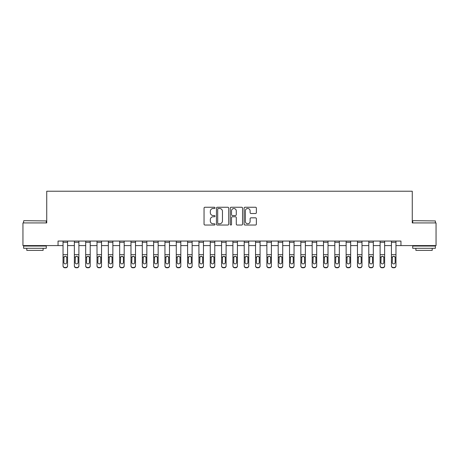 <?xml version="1.0" encoding="UTF-8"?>
<svg xmlns="http://www.w3.org/2000/svg" width="459" height="459" viewBox="0 0 459 459"><rect width="100%" height="100%" fill="white"/><g stroke="black" fill="none" stroke-linecap="round" stroke-linejoin="round"><path stroke-width="0.69" d="M215.007 207.87A0.62 0.62 0 0 0 214.382 207.244L204.938 207.244A0.889 0.889 0 0 0 204.048 208.134L204.048 224.141A0.889 0.889 0 0 0 204.938 225.03L214.382 225.03A0.62 0.62 0 0 0 215.007 224.405A0.62 0.62 0 0 0 214.382 223.785L213.16 223.785A2.846 2.846 0 0 1 210.314 220.94L210.314 219.603A2.846 2.846 0 0 1 213.16 216.763L214.382 216.763A0.62 0.62 0 0 0 215.007 216.137A0.62 0.62 0 0 0 214.382 215.518L213.16 215.518A2.846 2.846 0 0 1 210.314 212.672L210.314 211.335A2.846 2.846 0 0 1 213.16 208.489L214.382 208.489A0.62 0.62 0 0 0 215.007 207.87M255.485 213.515A0.889 0.889 0 0 0 256.374 212.626L256.374 208.134A0.889 0.889 0 0 0 255.485 207.244L244.997 207.244A0.889 0.889 0 0 0 244.108 208.134L244.108 224.141A0.889 0.889 0 0 0 244.997 225.03L255.485 225.03A0.889 0.889 0 0 0 256.374 224.141L256.374 218.719A0.889 0.889 0 0 0 255.485 217.83L250.998 217.83A0.889 0.889 0 0 0 250.109 218.719L250.109 221.404A2.381 2.381 0 0 1 247.728 223.785A2.381 2.381 0 0 1 245.353 221.404L245.353 210.87A2.381 2.381 0 0 1 247.728 208.489A2.381 2.381 0 0 1 250.109 210.87L250.109 212.626A0.889 0.889 0 0 0 250.998 213.515L255.485 213.515M58.052 245.582L22.95 245.582L22.95 222.931L46.732 222.931L46.732 191.225L412.268 191.225L412.268 222.931L436.05 222.931L436.05 245.582L400.948 245.582L400.948 241.05L58.052 241.05L58.052 245.582L63.038 245.582M228.72 208.134A0.889 0.889 0 0 0 227.83 207.244L217.342 207.244A0.889 0.889 0 0 0 216.453 208.134L216.453 224.141A0.889 0.889 0 0 0 217.342 225.03L227.83 225.03A0.889 0.889 0 0 0 228.72 224.141L228.72 208.134M231.17 207.244L241.658 207.244A0.889 0.889 0 0 1 242.547 208.134L242.547 224.141A0.889 0.889 0 0 1 241.658 225.03L237.171 225.03A0.889 0.889 0 0 1 236.282 224.141L236.282 217.652A0.889 0.889 0 0 0 235.392 216.763L232.415 216.763A0.889 0.889 0 0 0 231.525 217.652L231.525 224.405A0.62 0.62 0 0 1 230.9 225.03A0.62 0.62 0 0 1 230.28 224.405L230.28 208.134A0.889 0.889 0 0 1 231.17 207.244M67.565 245.582L74.364 245.582M78.891 245.582L85.684 245.582M90.216 245.582L97.01 245.582M101.537 245.582L108.335 245.582M112.862 245.582L119.656 245.582M124.188 245.582L130.981 245.582M135.508 245.582L142.307 245.582M146.834 245.582L153.627 245.582M158.16 245.582L164.953 245.582M169.48 245.582L176.279 245.582M180.806 245.582L187.599 245.582M192.132 245.582L198.925 245.582M203.457 245.582L210.251 245.582M214.778 245.582L221.571 245.582M226.103 245.582L232.897 245.582M237.429 245.582L244.222 245.582M248.749 245.582L255.543 245.582M260.075 245.582L266.868 245.582M271.401 245.582L278.194 245.582M282.721 245.582L289.52 245.582M294.047 245.582L300.84 245.582M305.373 245.582L312.166 245.582M316.693 245.582L323.492 245.582M328.019 245.582L334.812 245.582M339.344 245.582L346.138 245.582M350.665 245.582L357.463 245.582M361.99 245.582L368.784 245.582M373.316 245.582L380.109 245.582M384.636 245.582L391.435 245.582M395.962 245.582L400.948 245.582M218.318 208.489A0.62 0.62 0 0 0 217.698 209.115L217.698 223.16A0.62 0.62 0 0 0 218.318 223.785L219.609 223.785A2.846 2.846 0 0 0 222.454 220.94L222.454 211.335A2.846 2.846 0 0 0 219.609 208.489L218.318 208.489M236.282 210.916A2.381 2.381 0 0 0 233.901 208.535A2.381 2.381 0 0 0 231.525 210.916L231.525 214.628A0.889 0.889 0 0 0 232.415 215.518L235.392 215.518A0.889 0.889 0 0 0 236.282 214.628L236.282 210.916M63.038 257.304L63.038 265.692A1.813 1.796 0 0 0 64.851 267.494L65.757 267.494A1.813 1.796 0 0 0 67.565 265.692L67.565 265.979A1.813 1.796 180 0 1 65.757 267.775L65.757 267.494M66.75 262.456L66.75 257.688L66.75 262.456A1.452 1.44 180 0 1 65.304 263.896A1.452 1.44 180 0 0 66.75 262.456M63.853 262.743L63.853 262.456A1.452 1.44 180 0 0 65.304 263.896M64.547 256.443L63.853 257.574M66.056 256.443L65.304 256.231L66.589 257.017L66.75 257.688M67.565 241.05L67.565 265.979M63.038 241.05L63.038 265.979A1.813 1.796 180 0 0 64.851 267.775L65.757 267.775M63.038 257.017L64.013 257.017L63.853 262.456M64.013 257.017L65.304 256.231M74.364 257.304L74.364 265.692A1.813 1.796 0 0 0 76.171 267.494L77.078 267.494A1.813 1.796 0 0 0 78.891 265.692L78.891 265.979A1.813 1.796 180 0 1 77.078 267.775L77.078 267.494M78.076 262.456L78.076 257.688L78.076 262.456A1.452 1.44 180 0 1 76.624 263.896A1.452 1.44 180 0 0 78.076 262.456M75.178 262.743L75.178 262.456A1.452 1.44 180 0 0 76.624 263.896M75.867 256.443L75.178 257.574M77.382 256.443L76.624 256.231L77.915 257.017L78.076 257.688M85.684 257.304L85.684 265.692A1.813 1.796 0 0 0 87.497 267.494L88.403 267.494A1.813 1.796 0 0 0 90.216 265.692L90.216 265.979A1.813 1.796 180 0 1 88.403 267.775L88.403 267.494M89.402 262.456L89.402 257.688L89.402 262.456A1.452 1.44 180 0 1 87.95 263.896A1.452 1.44 180 0 0 89.402 262.456M86.499 262.743L86.499 262.456A1.452 1.44 180 0 0 87.95 263.896M87.193 256.443L86.499 257.574M88.707 256.443L87.95 256.231L89.241 257.017L89.402 257.688M97.01 257.304L97.01 265.692A1.813 1.796 0 0 0 98.823 267.494L99.729 267.494A1.813 1.796 0 0 0 101.537 265.692L101.537 265.979A1.813 1.796 180 0 1 99.729 267.775L99.729 267.494M100.722 262.456L100.722 257.688L100.722 262.456A1.452 1.44 180 0 1 99.276 263.896A1.452 1.44 180 0 0 100.722 262.456M97.824 262.743L97.824 262.456A1.452 1.44 180 0 0 99.276 263.896M98.519 256.443L97.824 257.574M100.028 256.443L99.276 256.231L100.561 257.017L100.722 257.688M78.891 241.05L78.891 265.979M74.364 241.05L74.364 265.979A1.813 1.796 180 0 0 76.171 267.775L77.078 267.775M74.364 257.017L75.339 257.017L75.178 262.456M75.339 257.017L76.624 256.231M90.216 241.05L90.216 265.979M85.684 241.05L85.684 265.979A1.813 1.796 180 0 0 87.497 267.775L88.403 267.775M85.684 257.017L86.659 257.017L86.499 262.456M86.659 257.017L87.95 256.231M101.537 241.05L101.537 265.979M97.01 241.05L97.01 265.979A1.813 1.796 180 0 0 98.823 267.775L99.729 267.775M97.01 257.017L97.985 257.017L97.824 262.456M97.985 257.017L99.276 256.231M108.335 257.304L108.335 265.692A1.813 1.796 0 0 0 110.143 267.494L111.049 267.494A1.813 1.796 0 0 0 112.862 265.692L112.862 265.979A1.813 1.796 180 0 1 111.049 267.775L111.049 267.494M112.048 262.456L112.048 257.688L112.048 262.456A1.452 1.44 180 0 1 110.596 263.896A1.452 1.44 180 0 0 112.048 262.456M109.15 262.743L109.15 262.456A1.452 1.44 180 0 0 110.596 263.896M109.839 256.443L109.15 257.574M111.353 256.443L110.596 256.231L111.887 257.017L112.048 257.688M112.862 241.05L112.862 265.979M108.335 241.05L108.335 265.979A1.813 1.796 180 0 0 110.143 267.775L111.049 267.775M108.335 257.017L109.311 257.017L109.15 262.456M109.311 257.017L110.596 256.231M23.902 220.67L46.279 220.94L23.902 220.67M34.953 248.296L23.627 248.296L23.627 246.035L46.279 246.035L46.279 248.296L34.953 248.296M43.106 248.296L43.106 250.379L26.8 250.379L26.8 248.296M412.997 220.67L435.373 220.94L412.997 220.67M424.047 248.296L412.721 248.296L412.721 246.035L435.373 246.035L435.373 248.296L424.047 248.296M432.2 248.296L432.2 250.379L415.894 250.379L415.894 248.296M119.656 257.304L119.656 265.692A1.813 1.796 0 0 0 121.469 267.494L122.375 267.494A1.813 1.796 0 0 0 124.188 265.692L124.188 265.979A1.813 1.796 180 0 1 122.375 267.775L122.375 267.494M123.373 262.456L123.373 257.688L123.373 262.456A1.452 1.44 180 0 1 121.922 263.896A1.452 1.44 180 0 0 123.373 262.456M120.47 262.743L120.47 262.456A1.452 1.44 180 0 0 121.922 263.896M121.165 256.443L120.47 257.574M122.679 256.443L121.922 256.231L123.213 257.017L123.373 257.688M124.188 241.05L124.188 265.979M119.656 241.05L119.656 265.979A1.813 1.796 180 0 0 121.469 267.775L122.375 267.775M119.656 257.017L120.631 257.017L120.47 262.456M120.631 257.017L121.922 256.231M130.981 257.304L130.981 265.692A1.813 1.796 0 0 0 132.794 267.494L133.701 267.494A1.813 1.796 0 0 0 135.508 265.692L135.508 265.979A1.813 1.796 180 0 1 133.701 267.775L133.701 267.494M134.694 262.456L134.694 257.688L134.694 262.456A1.452 1.44 180 0 1 133.248 263.896A1.452 1.44 180 0 0 134.694 262.456M131.796 262.743L131.796 262.456A1.452 1.44 180 0 0 133.248 263.896M132.49 256.443L131.796 257.574M134.005 256.443L133.248 256.231L134.533 257.017L134.694 257.688M135.508 241.05L135.508 265.979M130.981 241.05L130.981 265.979A1.813 1.796 180 0 0 132.794 267.775L133.701 267.775M130.981 257.017L131.957 257.017L131.796 262.456M131.957 257.017L133.248 256.231M142.307 257.304L142.307 265.692A1.813 1.796 0 0 0 144.115 267.494L145.021 267.494A1.813 1.796 0 0 0 146.834 265.692L146.834 265.979A1.813 1.796 180 0 1 145.021 267.775L145.021 267.494M146.019 262.456L146.019 257.688L146.019 262.456A1.452 1.44 180 0 1 144.568 263.896A1.452 1.44 180 0 0 146.019 262.456M143.122 262.743L143.122 262.456A1.452 1.44 180 0 0 144.568 263.896M143.816 256.443L143.122 257.574M145.325 256.443L144.568 256.231L145.859 257.017L146.019 257.688M146.834 241.05L146.834 265.979M142.307 241.05L142.307 265.979A1.813 1.796 180 0 0 144.115 267.775L145.021 267.775M142.307 257.017L143.283 257.017L143.122 262.456M143.283 257.017L144.568 256.231M153.627 257.304L153.627 265.692A1.813 1.796 0 0 0 155.44 267.494L156.347 267.494A1.813 1.796 0 0 0 158.16 265.692L158.16 265.979A1.813 1.796 180 0 1 156.347 267.775L156.347 267.494M157.345 262.456L157.345 257.688L157.345 262.456A1.452 1.44 180 0 1 155.894 263.896A1.452 1.44 180 0 0 157.345 262.456M154.442 262.743L154.442 262.456A1.452 1.44 180 0 0 155.894 263.896M155.136 256.443L154.442 257.574M156.651 256.443L155.894 256.231L157.185 257.017L157.345 257.688M158.16 241.05L158.16 265.979M153.627 241.05L153.627 265.979A1.813 1.796 180 0 0 155.44 267.775L156.347 267.775M153.627 257.017L154.603 257.017L154.442 262.456M154.603 257.017L155.894 256.231M164.953 257.304L164.953 265.692A1.813 1.796 0 0 0 166.766 267.494L167.673 267.494A1.813 1.796 0 0 0 169.48 265.692L169.48 265.979A1.813 1.796 180 0 1 167.673 267.775L167.673 267.494M168.665 262.456L168.665 257.688L168.665 262.456A1.452 1.44 180 0 1 167.219 263.896A1.452 1.44 180 0 0 168.665 262.456M165.768 262.743L165.768 262.456A1.452 1.44 180 0 0 167.219 263.896M166.462 256.443L165.768 257.574M167.977 256.443L167.219 256.231L168.505 257.017L168.665 257.688M169.48 241.05L169.48 265.979M164.953 241.05L164.953 265.979A1.813 1.796 180 0 0 166.766 267.775L167.673 267.775M164.953 257.017L165.928 257.017L165.768 262.456M165.928 257.017L167.219 256.231M176.279 257.304L176.279 265.692A1.813 1.796 0 0 0 178.086 267.494L178.993 267.494A1.813 1.796 0 0 0 180.806 265.692L180.806 265.979A1.813 1.796 180 0 1 178.993 267.775L178.993 267.494M179.991 262.456L179.991 257.688L179.991 262.456A1.452 1.44 180 0 1 178.54 263.896A1.452 1.44 180 0 0 179.991 262.456M177.094 262.743L177.094 262.456A1.452 1.44 180 0 0 178.54 263.896M177.788 256.443L177.094 257.574M179.297 256.443L178.54 256.231L179.83 257.017L179.991 257.688M180.806 241.05L180.806 265.979M176.279 241.05L176.279 265.979A1.813 1.796 180 0 0 178.086 267.775L178.993 267.775M176.279 257.017L177.254 257.017L177.094 262.456M177.254 257.017L178.54 256.231M187.599 257.304L187.599 265.692A1.813 1.796 0 0 0 189.412 267.494L190.319 267.494A1.813 1.796 0 0 0 192.132 265.692L192.132 265.979A1.813 1.796 180 0 1 190.319 267.775L190.319 267.494M191.317 262.456L191.317 257.688L191.317 262.456A1.452 1.44 180 0 1 189.865 263.896A1.452 1.44 180 0 0 191.317 262.456M188.414 262.743L188.414 262.456A1.452 1.44 180 0 0 189.865 263.896M189.108 256.443L188.414 257.574M190.623 256.443L189.865 256.231L191.156 257.017L191.317 257.688M192.132 241.05L192.132 265.979M187.599 241.05L187.599 265.979A1.813 1.796 180 0 0 189.412 267.775L190.319 267.775M187.599 257.017L188.574 257.017L188.414 262.456M188.574 257.017L189.865 256.231M198.925 257.304L198.925 265.692A1.813 1.796 0 0 0 200.738 267.494L201.644 267.494A1.813 1.796 0 0 0 203.457 265.692L203.457 265.979A1.813 1.796 180 0 1 201.644 267.775L201.644 267.494M202.637 262.456L202.637 257.688L202.637 262.456A1.452 1.44 180 0 1 201.191 263.896A1.452 1.44 180 0 0 202.637 262.456M199.74 262.743L199.74 262.456A1.452 1.44 180 0 0 201.191 263.896M200.434 256.443L199.74 257.574M201.949 256.443L201.191 256.231L202.476 257.017L202.637 257.688M203.457 241.05L203.457 265.979M198.925 241.05L198.925 265.979A1.813 1.796 180 0 0 200.738 267.775L201.644 267.775M198.925 257.017L199.9 257.017L199.74 262.456M199.9 257.017L201.191 256.231M210.251 257.304L210.251 265.692A1.813 1.796 0 0 0 212.064 267.494L212.965 267.494A1.813 1.796 0 0 0 214.778 265.692L214.778 265.979A1.813 1.796 180 0 1 212.965 267.775L212.965 267.494M213.963 262.456L213.963 257.688L213.963 262.456A1.452 1.44 180 0 1 212.511 263.896A1.452 1.44 180 0 0 213.963 262.456M211.065 262.743L211.065 262.456A1.452 1.44 180 0 0 212.511 263.896M211.76 256.443L211.065 257.574M213.269 256.443L212.511 256.231L213.802 257.017L213.963 257.688M214.778 241.05L214.778 265.979M210.251 241.05L210.251 265.979A1.813 1.796 180 0 0 212.064 267.775L212.965 267.775M210.251 257.017L211.226 257.017L211.065 262.456M211.226 257.017L212.511 256.231M221.571 257.304L221.571 265.692A1.813 1.796 0 0 0 223.384 267.494L224.29 267.494A1.813 1.796 0 0 0 226.103 265.692L226.103 265.979A1.813 1.796 180 0 1 224.29 267.775L224.29 267.494M225.289 262.456L225.289 257.688L225.289 262.456A1.452 1.44 180 0 1 223.837 263.896A1.452 1.44 180 0 0 225.289 262.456M222.391 262.743L222.391 262.456A1.452 1.44 180 0 0 223.837 263.896M223.08 256.443L222.391 257.574M224.594 256.443L223.837 256.231L225.128 257.017L225.289 257.688M226.103 241.05L226.103 265.979M221.571 241.05L221.571 265.979A1.813 1.796 180 0 0 223.384 267.775L224.29 267.775M221.571 257.017L222.546 257.017L222.391 262.456M222.546 257.017L223.837 256.231M232.897 257.304L232.897 265.692A1.813 1.796 0 0 0 234.71 267.494L235.616 267.494A1.813 1.796 0 0 0 237.429 265.692L237.429 265.979A1.813 1.796 180 0 1 235.616 267.775L235.616 267.494M236.609 262.456L236.609 257.688L236.609 262.456A1.452 1.44 180 0 1 235.163 263.896A1.452 1.44 180 0 0 236.609 262.456M233.711 262.743L233.711 262.456A1.452 1.44 180 0 0 235.163 263.896M234.406 256.443L233.711 257.574M235.92 256.443L235.163 256.231L236.454 257.017L236.609 257.688M237.429 241.05L237.429 265.979M232.897 241.05L232.897 265.979A1.813 1.796 180 0 0 234.71 267.775L235.616 267.775M232.897 257.017L233.872 257.017L233.711 262.456M233.872 257.017L235.163 256.231M244.222 257.304L244.222 265.692A1.813 1.796 0 0 0 246.035 267.494L246.936 267.494A1.813 1.796 0 0 0 248.749 265.692L248.749 265.979A1.813 1.796 180 0 1 246.936 267.775L246.936 267.494M247.935 262.456L247.935 257.688L247.935 262.456A1.452 1.44 180 0 1 246.489 263.896A1.452 1.44 180 0 0 247.935 262.456M245.037 262.743L245.037 262.456A1.452 1.44 180 0 0 246.489 263.896M245.731 256.443L245.037 257.574M247.24 256.443L246.489 256.231L247.774 257.017L247.935 257.688M248.749 241.05L248.749 265.979M244.222 241.05L244.222 265.979A1.813 1.796 180 0 0 246.035 267.775L246.936 267.775M244.222 257.017L245.198 257.017L245.037 262.456M245.198 257.017L246.489 256.231M255.543 257.304L255.543 265.692A1.813 1.796 0 0 0 257.356 267.494L258.262 267.494A1.813 1.796 0 0 0 260.075 265.692L260.075 265.979A1.813 1.796 180 0 1 258.262 267.775L258.262 267.494M259.26 262.456L259.26 257.688L259.26 262.456A1.452 1.44 180 0 1 257.809 263.896A1.452 1.44 180 0 0 259.26 262.456M256.363 262.743L256.363 262.456A1.452 1.44 180 0 0 257.809 263.896M257.051 256.443L256.363 257.574M258.566 256.443L257.809 256.231L259.1 257.017L259.26 257.688M260.075 241.05L260.075 265.979M255.543 241.05L255.543 265.979A1.813 1.796 180 0 0 257.356 267.775L258.262 267.775M255.543 257.017L256.524 257.017L256.363 262.456M256.524 257.017L257.809 256.231M266.868 257.304L266.868 265.692A1.813 1.796 0 0 0 268.681 267.494L269.588 267.494A1.813 1.796 0 0 0 271.401 265.692L271.401 265.979A1.813 1.796 180 0 1 269.588 267.775L269.588 267.494M270.586 262.456L270.586 257.688L270.586 262.456A1.452 1.44 180 0 1 269.135 263.896A1.452 1.44 180 0 0 270.586 262.456M267.683 262.743L267.683 262.456A1.452 1.44 180 0 0 269.135 263.896M268.377 256.443L267.683 257.574M269.892 256.443L269.135 256.231L270.426 257.017L270.586 257.688M271.401 241.05L271.401 265.979M266.868 241.05L266.868 265.979A1.813 1.796 180 0 0 268.681 267.775L269.588 267.775M266.868 257.017L267.844 257.017L267.683 262.456M267.844 257.017L269.135 256.231M278.194 257.304L278.194 265.692A1.813 1.796 0 0 0 280.007 267.494L280.914 267.494A1.813 1.796 0 0 0 282.721 265.692L282.721 265.979A1.813 1.796 180 0 1 280.914 267.775L280.914 267.494M281.906 262.456L281.906 257.688L281.906 262.456A1.452 1.44 180 0 1 280.46 263.896A1.452 1.44 180 0 0 281.906 262.456M279.009 262.743L279.009 262.456A1.452 1.44 180 0 0 280.46 263.896M279.703 256.443L279.009 257.574M281.212 256.443L280.46 256.231L281.746 257.017L281.906 257.688M282.721 241.05L282.721 265.979M278.194 241.05L278.194 265.979A1.813 1.796 180 0 0 280.007 267.775L280.914 267.775M278.194 257.017L279.17 257.017L279.009 262.456M279.17 257.017L280.46 256.231M289.52 257.304L289.52 265.692A1.813 1.796 0 0 0 291.327 267.494L292.234 267.494A1.813 1.796 0 0 0 294.047 265.692L294.047 265.979A1.813 1.796 180 0 1 292.234 267.775L292.234 267.494M293.232 262.456L293.232 257.688L293.232 262.456A1.452 1.44 180 0 1 291.781 263.896A1.452 1.44 180 0 0 293.232 262.456M290.335 262.743L290.335 262.456A1.452 1.44 180 0 0 291.781 263.896M291.023 256.443L290.335 257.574M292.538 256.443L291.781 256.231L293.072 257.017L293.232 257.688M294.047 241.05L294.047 265.979M289.52 241.05L289.52 265.979A1.813 1.796 180 0 0 291.327 267.775L292.234 267.775M289.52 257.017L290.495 257.017L290.335 262.456M290.495 257.017L291.781 256.231M300.84 257.304L300.84 265.692A1.813 1.796 0 0 0 302.653 267.494L303.56 267.494A1.813 1.796 0 0 0 305.373 265.692L305.373 265.979A1.813 1.796 180 0 1 303.56 267.775L303.56 267.494M304.558 262.456L304.558 257.688L304.558 262.456A1.452 1.44 180 0 1 303.106 263.896A1.452 1.44 180 0 0 304.558 262.456M301.655 262.743L301.655 262.456A1.452 1.44 180 0 0 303.106 263.896M302.349 256.443L301.655 257.574M303.864 256.443L303.106 256.231L304.397 257.017L304.558 257.688M305.373 241.05L305.373 265.979M300.84 241.05L300.84 265.979A1.813 1.796 180 0 0 302.653 267.775L303.56 267.775M300.84 257.017L301.815 257.017L301.655 262.456M301.815 257.017L303.106 256.231M312.166 257.304L312.166 265.692A1.813 1.796 0 0 0 313.979 267.494L314.885 267.494A1.813 1.796 0 0 0 316.693 265.692L316.693 265.979A1.813 1.796 180 0 1 314.885 267.775L314.885 267.494M315.878 262.456L315.878 257.688L315.878 262.456A1.452 1.44 180 0 1 314.432 263.896A1.452 1.44 180 0 0 315.878 262.456M312.981 262.743L312.981 262.456A1.452 1.44 180 0 0 314.432 263.896M313.675 256.443L312.981 257.574M315.184 256.443L314.432 256.231L315.717 257.017L315.878 257.688M316.693 241.05L316.693 265.979M312.166 241.05L312.166 265.979A1.813 1.796 180 0 0 313.979 267.775L314.885 267.775M312.166 257.017L313.141 257.017L312.981 262.456M313.141 257.017L314.432 256.231M323.492 257.304L323.492 265.692A1.813 1.796 0 0 0 325.299 267.494L326.206 267.494A1.813 1.796 0 0 0 328.019 265.692L328.019 265.979A1.813 1.796 180 0 1 326.206 267.775L326.206 267.494M327.204 262.456L327.204 257.688L327.204 262.456A1.452 1.44 180 0 1 325.752 263.896A1.452 1.44 180 0 0 327.204 262.456M324.306 262.743L324.306 262.456A1.452 1.44 180 0 0 325.752 263.896M324.995 256.443L324.306 257.574M326.51 256.443L325.752 256.231L327.043 257.017L327.204 257.688M328.019 241.05L328.019 265.979M323.492 241.05L323.492 265.979A1.813 1.796 180 0 0 325.299 267.775L326.206 267.775M323.492 257.017L324.467 257.017L324.306 262.456M324.467 257.017L325.752 256.231M334.812 257.304L334.812 265.692A1.813 1.796 0 0 0 336.625 267.494L337.531 267.494A1.813 1.796 0 0 0 339.344 265.692L339.344 265.979A1.813 1.796 180 0 1 337.531 267.775L337.531 267.494M338.53 262.456L338.53 257.688L338.53 262.456A1.452 1.44 180 0 1 337.078 263.896A1.452 1.44 180 0 0 338.53 262.456M335.627 262.743L335.627 262.456A1.452 1.44 180 0 0 337.078 263.896M336.321 256.443L335.627 257.574M337.835 256.443L337.078 256.231L338.369 257.017L338.53 257.688M339.344 241.05L339.344 265.979M334.812 241.05L334.812 265.979A1.813 1.796 180 0 0 336.625 267.775L337.531 267.775M334.812 257.017L335.787 257.017L335.627 262.456M335.787 257.017L337.078 256.231M346.138 257.304L346.138 265.692A1.813 1.796 0 0 0 347.951 267.494L348.857 267.494A1.813 1.796 0 0 0 350.665 265.692L350.665 265.979A1.813 1.796 180 0 1 348.857 267.775L348.857 267.494M349.85 262.456L349.85 257.688L349.85 262.456A1.452 1.44 180 0 1 348.404 263.896A1.452 1.44 180 0 0 349.85 262.456M346.952 262.743L346.952 262.456A1.452 1.44 180 0 0 348.404 263.896M347.647 256.443L346.952 257.574M349.161 256.443L348.404 256.231L349.689 257.017L349.85 257.688M350.665 241.05L350.665 265.979M346.138 241.05L346.138 265.979A1.813 1.796 180 0 0 347.951 267.775L348.857 267.775M346.138 257.017L347.113 257.017L346.952 262.456M347.113 257.017L348.404 256.231M357.463 257.304L357.463 265.692A1.813 1.796 0 0 0 359.271 267.494L360.177 267.494A1.813 1.796 0 0 0 361.99 265.692L361.99 265.979A1.813 1.796 180 0 1 360.177 267.775L360.177 267.494M361.176 262.456L361.176 257.688L361.176 262.456A1.452 1.44 180 0 1 359.724 263.896A1.452 1.44 180 0 0 361.176 262.456M358.278 262.743L358.278 262.456A1.452 1.44 180 0 0 359.724 263.896M358.972 256.443L358.278 257.574M360.481 256.443L359.724 256.231L361.015 257.017L361.176 257.688M361.99 241.05L361.99 265.979M357.463 241.05L357.463 265.979A1.813 1.796 180 0 0 359.271 267.775L360.177 267.775M357.463 257.017L358.439 257.017L358.278 262.456M358.439 257.017L359.724 256.231M368.784 257.304L368.784 265.692A1.813 1.796 0 0 0 370.597 267.494L371.503 267.494A1.813 1.796 0 0 0 373.316 265.692L373.316 265.979A1.813 1.796 180 0 1 371.503 267.775L371.503 267.494M372.501 262.456L372.501 257.688L372.501 262.456A1.452 1.44 180 0 1 371.05 263.896A1.452 1.44 180 0 0 372.501 262.456M369.598 262.743L369.598 262.456A1.452 1.44 180 0 0 371.05 263.896M370.293 256.443L369.598 257.574M371.807 256.443L371.05 256.231L372.341 257.017L372.501 257.688M373.316 241.05L373.316 265.979M368.784 241.05L368.784 265.979A1.813 1.796 180 0 0 370.597 267.775L371.503 267.775M368.784 257.017L369.759 257.017L369.598 262.456M369.759 257.017L371.05 256.231M380.109 257.304L380.109 265.692A1.813 1.796 0 0 0 381.922 267.494L382.829 267.494A1.813 1.796 0 0 0 384.636 265.692L384.636 265.979A1.813 1.796 180 0 1 382.829 267.775L382.829 267.494M383.822 262.456L383.822 257.688L383.822 262.456A1.452 1.44 180 0 1 382.376 263.896A1.452 1.44 180 0 0 383.822 262.456M380.924 262.743L380.924 262.456A1.452 1.44 180 0 0 382.376 263.896M381.618 256.443L380.924 257.574M383.133 256.443L382.376 256.231L383.661 257.017L383.822 257.688M384.636 241.05L384.636 265.979M380.109 241.05L380.109 265.979A1.813 1.796 180 0 0 381.922 267.775L382.829 267.775M380.109 257.017L381.085 257.017L380.924 262.456M381.085 257.017L382.376 256.231M391.435 257.304L391.435 265.692A1.813 1.796 0 0 0 393.243 267.494L394.149 267.494A1.813 1.796 0 0 0 395.962 265.692L395.962 265.979A1.813 1.796 180 0 1 394.149 267.775L394.149 267.494M395.147 262.456L395.147 257.688L395.147 262.456A1.452 1.44 180 0 1 393.696 263.896A1.452 1.44 180 0 0 395.147 262.456M392.25 262.743L392.25 262.456A1.452 1.44 180 0 0 393.696 263.896M392.944 256.443L392.25 257.574M394.453 256.443L393.696 256.231L394.987 257.017L395.147 257.688M395.962 241.05L395.962 265.979M391.435 241.05L391.435 265.979A1.813 1.796 180 0 0 393.243 267.775L394.149 267.775M391.435 257.017L392.411 257.017L392.25 262.456M392.411 257.017L393.696 256.231M66.589 257.017L67.565 257.017M63.038 254.676L67.565 254.676M63.038 242.295L67.565 242.295M77.915 257.017L78.891 257.017M74.364 254.676L78.891 254.676M74.364 242.295L78.891 242.295M89.241 257.017L90.216 257.017M85.684 254.676L90.216 254.676M85.684 242.295L90.216 242.295M100.561 257.017L101.537 257.017M97.01 254.676L101.537 254.676M97.01 242.295L101.537 242.295M111.887 257.017L112.862 257.017M108.335 254.676L112.862 254.676M108.335 242.295L112.862 242.295M123.213 257.017L124.188 257.017M119.656 254.676L124.188 254.676M119.656 242.295L124.188 242.295M134.533 257.017L135.508 257.017M130.981 254.676L135.508 254.676M130.981 242.295L135.508 242.295M145.859 257.017L146.834 257.017M142.307 254.676L146.834 254.676M142.307 242.295L146.834 242.295M157.185 257.017L158.16 257.017M153.627 254.676L158.16 254.676M153.627 242.295L158.16 242.295M168.505 257.017L169.48 257.017M164.953 254.676L169.48 254.676M164.953 242.295L169.48 242.295M179.83 257.017L180.806 257.017M176.279 254.676L180.806 254.676M176.279 242.295L180.806 242.295M191.156 257.017L192.132 257.017M187.599 254.676L192.132 254.676M187.599 242.295L192.132 242.295M202.476 257.017L203.457 257.017M198.925 254.676L203.457 254.676M198.925 242.295L203.457 242.295M213.802 257.017L214.778 257.017M210.251 254.676L214.778 254.676M210.251 242.295L214.778 242.295M225.128 257.017L226.103 257.017M221.571 254.676L226.103 254.676M221.571 242.295L226.103 242.295M236.454 257.017L237.429 257.017M232.897 254.676L237.429 254.676M232.897 242.295L237.429 242.295M247.774 257.017L248.749 257.017M244.222 254.676L248.749 254.676M244.222 242.295L248.749 242.295M259.1 257.017L260.075 257.017M255.543 254.676L260.075 254.676M255.543 242.295L260.075 242.295M270.426 257.017L271.401 257.017M266.868 254.676L271.401 254.676M266.868 242.295L271.401 242.295M281.746 257.017L282.721 257.017M278.194 254.676L282.721 254.676M278.194 242.295L282.721 242.295M293.072 257.017L294.047 257.017M289.52 254.676L294.047 254.676M289.52 242.295L294.047 242.295M304.397 257.017L305.373 257.017M300.84 254.676L305.373 254.676M300.84 242.295L305.373 242.295M315.717 257.017L316.693 257.017M312.166 254.676L316.693 254.676M312.166 242.295L316.693 242.295M327.043 257.017L328.019 257.017M323.492 254.676L328.019 254.676M323.492 242.295L328.019 242.295M338.369 257.017L339.344 257.017M334.812 254.676L339.344 254.676M334.812 242.295L339.344 242.295M349.689 257.017L350.665 257.017M346.138 254.676L350.665 254.676M346.138 242.295L350.665 242.295M361.015 257.017L361.99 257.017M357.463 254.676L361.99 254.676M357.463 242.295L361.99 242.295M372.341 257.017L373.316 257.017M368.784 254.676L373.316 254.676M368.784 242.295L373.316 242.295M383.661 257.017L384.636 257.017M380.109 254.676L384.636 254.676M380.109 242.295L384.636 242.295M394.987 257.017L395.962 257.017M391.435 254.676L395.962 254.676M391.435 242.295L395.962 242.295M23.627 222.931L23.627 220.94M28.791 246.035L28.791 245.582M41.115 246.035L41.115 245.582M46.279 222.931L46.279 220.94M412.721 222.931L412.721 220.94M417.885 246.035L417.885 245.582M430.209 246.035L430.209 245.582M435.373 222.931L435.373 220.94"/></g></svg>
